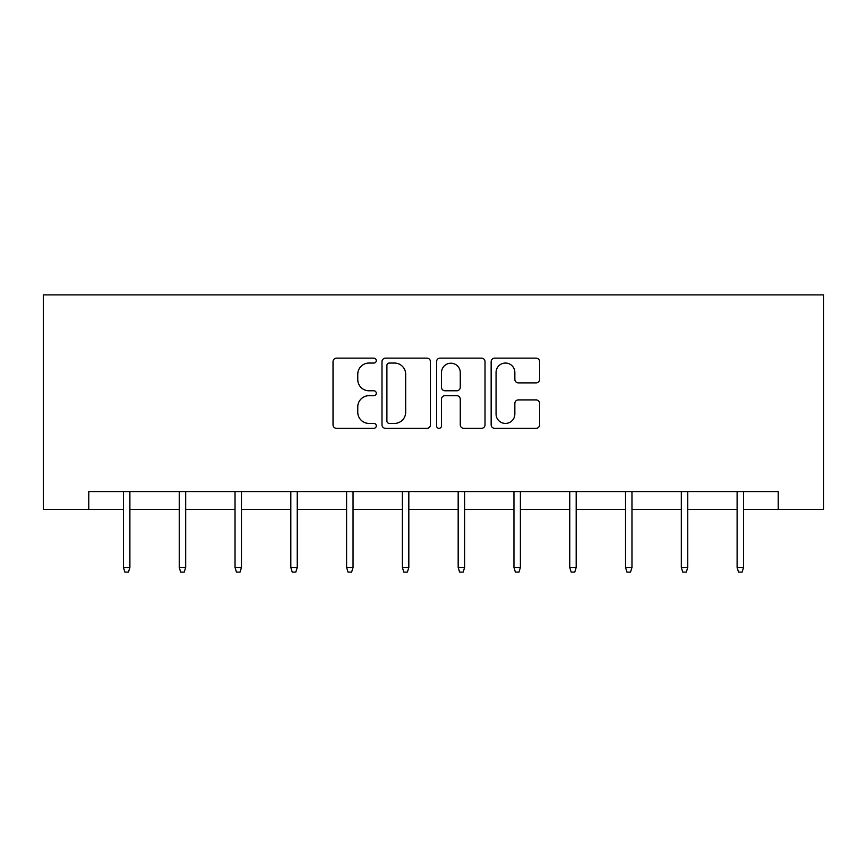 <?xml version="1.0" encoding="UTF-8"?>
<svg xmlns="http://www.w3.org/2000/svg" width="867" height="867" viewBox="0 0 867 867"><rect width="100%" height="100%" fill="white"/><g stroke="black" fill="none" stroke-linecap="round" stroke-linejoin="round"><path stroke-width="1.3" d="M376.289 360.585A2.46 2.46 0 0 0 373.829 358.136L336.537 358.136A3.511 3.511 0 0 0 333.026 361.637L333.026 424.83A3.511 3.511 0 0 0 336.537 428.331L373.829 428.331A2.46 2.46 0 0 0 376.289 425.881A2.46 2.46 0 0 0 373.829 423.421L369.006 423.421A11.228 11.228 0 0 1 357.768 412.193L357.768 406.926A11.228 11.228 0 0 1 369.006 395.688L373.829 395.688A2.46 2.46 0 0 0 376.289 393.239A2.46 2.46 0 0 0 373.829 390.779L369.006 390.779A11.228 11.228 0 0 1 357.768 379.54L357.768 374.284A11.228 11.228 0 0 1 369.006 363.045L373.829 363.045A2.46 2.46 0 0 0 376.289 360.585M536.088 382.878A3.511 3.511 0 0 0 539.599 379.367L539.599 361.637A3.511 3.511 0 0 0 536.088 358.136L494.667 358.136A3.511 3.511 0 0 0 491.155 361.637L491.155 424.83A3.511 3.511 0 0 0 494.667 428.331L536.088 428.331A3.511 3.511 0 0 0 539.599 424.83L539.599 403.415A3.511 3.511 0 0 0 536.088 399.904L518.358 399.904A3.511 3.511 0 0 0 514.846 403.415L514.846 414.036A9.385 9.385 0 0 1 505.461 423.421A9.385 9.385 0 0 1 496.065 414.036L496.065 372.431A9.385 9.385 0 0 1 505.461 363.045A9.385 9.385 0 0 1 514.846 372.431L514.846 379.367A3.511 3.511 0 0 0 518.358 382.878L536.088 382.878M88.77 509.46L88.77 491.578L778.23 491.578L778.23 509.46L823.65 509.46L823.65 294.888L43.35 294.888L43.35 509.46L123.45 509.46M430.433 361.637A3.511 3.511 0 0 0 426.922 358.136L385.501 358.136A3.511 3.511 0 0 0 381.989 361.637L381.989 424.83A3.511 3.511 0 0 0 385.501 428.331L426.922 428.331A3.511 3.511 0 0 0 430.433 424.83L430.433 361.637M440.078 358.136L481.499 358.136A3.511 3.511 0 0 1 485.011 361.637L485.011 424.83A3.511 3.511 0 0 1 481.499 428.331L463.78 428.331A3.511 3.511 0 0 1 460.269 424.83L460.269 399.199A3.511 3.511 0 0 0 456.757 395.688L444.999 395.688A3.511 3.511 0 0 0 441.487 399.199L441.487 425.881A2.46 2.46 0 0 1 439.027 428.331A2.46 2.46 0 0 1 436.567 425.881L436.567 361.637A3.511 3.511 0 0 1 440.078 358.136M129.887 509.46L179.241 509.46M185.679 509.46L235.033 509.46M241.46 509.46L290.813 509.46M297.251 509.46L346.605 509.46M353.042 509.46L402.386 509.46M408.823 509.46L458.177 509.46M464.614 509.46L513.958 509.46M520.395 509.46L569.749 509.46M576.187 509.46L625.541 509.46M631.967 509.46L681.321 509.46M687.759 509.46L737.113 509.46M743.55 509.46L778.23 509.46M389.359 363.045A2.46 2.46 0 0 0 386.899 365.506L386.899 420.961A2.46 2.46 0 0 0 389.359 423.421L394.452 423.421A11.228 11.228 0 0 0 405.68 412.193L405.68 374.284A11.228 11.228 0 0 0 394.452 363.045L389.359 363.045M460.269 372.615A9.385 9.385 0 0 0 450.873 363.219A9.385 9.385 0 0 0 441.487 372.615L441.487 387.267A3.511 3.511 0 0 0 444.999 390.779L456.757 390.779A3.511 3.511 0 0 0 460.269 387.267L460.269 372.615M123.45 567.462L124.881 572.112L128.457 572.112L129.887 567.462L123.45 567.462L123.45 491.578M129.887 567.462L129.887 491.578M179.241 567.462L180.672 572.112L184.248 572.112L185.679 567.462L179.241 567.462L179.241 491.578M185.679 567.462L185.679 491.578M235.033 567.462L236.463 572.112L240.029 572.112L241.46 567.462L235.033 567.462L235.033 491.578M241.46 567.462L241.46 491.578M290.813 567.462L292.244 572.112L295.82 572.112L297.251 567.462L290.813 567.462L290.813 491.578M297.251 567.462L297.251 491.578M346.605 567.462L348.035 572.112L351.612 572.112L353.042 567.462L346.605 567.462L346.605 491.578M353.042 567.462L353.042 491.578M402.386 567.462L403.816 572.112L407.392 572.112L408.823 567.462L402.386 567.462L402.386 491.578M408.823 567.462L408.823 491.578M458.177 567.462L459.608 572.112L463.184 572.112L464.614 567.462L458.177 567.462L458.177 491.578M464.614 567.462L464.614 491.578M513.958 567.462L515.388 572.112L518.965 572.112L520.395 567.462L513.958 567.462L513.958 491.578M520.395 567.462L520.395 491.578M569.749 567.462L571.18 572.112L574.756 572.112L576.187 567.462L569.749 567.462L569.749 491.578M576.187 567.462L576.187 491.578M625.541 567.462L626.971 572.112L630.537 572.112L631.967 567.462L625.541 567.462L625.541 491.578M631.967 567.462L631.967 491.578M681.321 567.462L682.752 572.112L686.328 572.112L687.759 567.462L681.321 567.462L681.321 491.578M687.759 567.462L687.759 491.578M737.113 567.462L738.543 572.112L742.119 572.112L743.55 567.462L737.113 567.462L737.113 491.578M743.55 567.462L743.55 491.578"/></g></svg>
